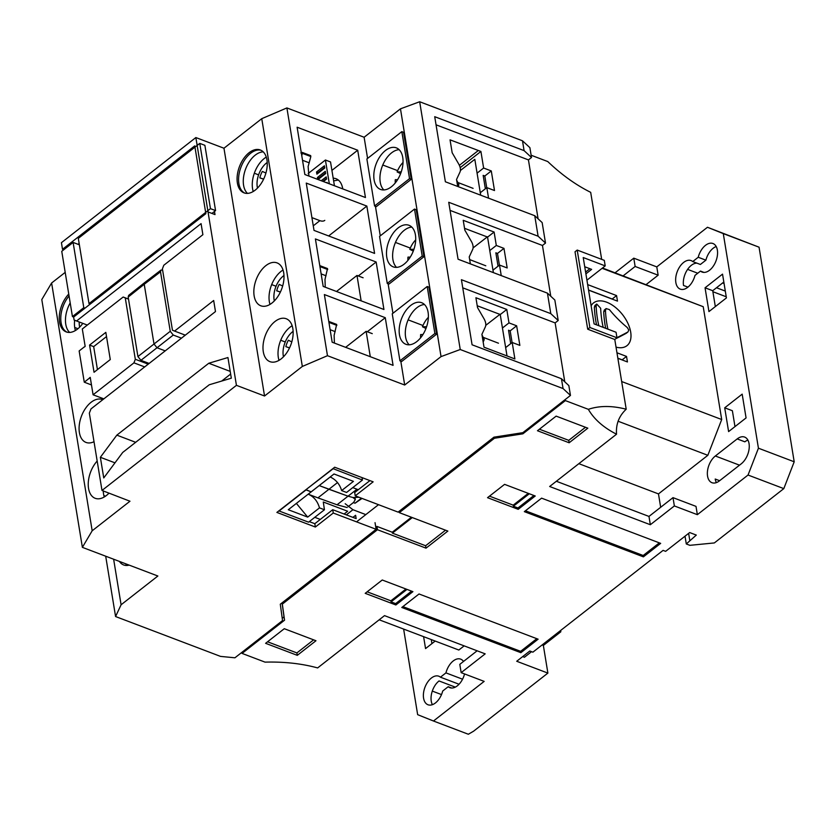 <?xml version="1.0" encoding="UTF-8"?>
<svg xmlns="http://www.w3.org/2000/svg" width="836" height="836" viewBox="0 0 836 836"><rect width="100%" height="100%" fill="white"/><g stroke="black" fill="none" stroke-linecap="round" stroke-linejoin="round"><path stroke-width="1.25" d="M181.464 338.162L173.261 335.048L170.251 331.307L160.512 271.794L160.982 270.08L162.592 269.986M184.139 334.714L184.338 335.915M345.184 503.721L352.928 509.709L365.813 514.61M160.512 271.794L144.231 284.282L154.012 344.014L170.251 331.307M173.261 335.048L157.022 347.755L165.214 350.869M361.445 498.193L355.028 503.209L362.061 498.423M355.028 503.209L353.367 502.582M128.18 297.073L144.231 284.282L144.701 282.578L128.639 295.38L128.18 297.073L137.93 356.585L154.012 344.014L157.022 347.755L140.929 360.326L149.142 363.441M140.929 360.326L137.93 356.585M332.937 468.588L362.448 480.042L346.574 492.456L341.631 490.575C339.761 484.232 335.957 479.697 330.22 476.99L308.223 494.191L317.931 497.869L328.935 489.279L319.227 485.591A12.906 7.43 52 0 0 319.185 485.57L348.037 496.187L328.935 489.279L337.535 482.55M341.631 490.575L353.429 481.348L334.013 473.981L311.149 491.861L305.986 489.656M332.979 468.85L305.892 489.729M358.926 497.242L353.053 497.545L348.037 496.187L356.972 489.206M362.072 477.628L362.448 480.042M352.771 487.607L358.299 489.708M464.555 673.941A15.267 9.039 110.8 0 1 457.292 685.854A15.267 9.039 110.8 0 1 449.831 687.683A15.267 9.039 110.8 0 1 448.211 686.711L451.691 688.038M448.211 686.711L442.714 691.017A15.267 9.039 110.8 0 1 435.441 702.94A15.267 9.039 110.8 0 1 427.99 704.758A15.267 9.039 110.8 0 1 423.538 692.908A15.267 9.039 110.8 0 1 431.366 678.048A15.267 9.039 110.8 0 1 438.827 676.219A15.267 9.039 110.8 0 1 440.447 677.191L445.943 672.886A15.267 9.039 110.8 0 1 453.216 660.962A15.267 9.039 110.8 0 1 460.667 659.144A15.267 9.039 110.8 0 1 463.499 661.464M455.296 687.129L439.036 680.953A15.267 9.039 -69.2 0 0 432.411 704.664M440.447 677.191L459.048 684.245M716.191 246.526A15.267 9.039 -69.2 0 0 713.16 248.25A15.267 9.039 -69.2 0 0 705.887 260.174L700.39 264.469L692.73 261.563L698.227 257.258A15.267 9.039 110.8 0 1 705.49 245.345A15.267 9.039 110.8 0 1 712.951 243.516A15.267 9.039 110.8 0 1 717.403 255.367A15.267 9.039 110.8 0 1 709.565 270.227A15.267 9.039 110.8 0 1 702.115 272.055A15.267 9.039 110.8 0 1 700.495 271.083L703.964 272.411M696.921 263.152A15.267 9.039 -69.2 0 0 691.32 265.336A15.267 9.039 -69.2 0 0 683.524 285.463L687.934 287.135M700.495 271.083L694.998 275.389A15.267 9.039 110.8 0 1 687.725 287.312A15.267 9.039 110.8 0 1 680.274 289.131A15.267 9.039 110.8 0 1 675.812 277.28A15.267 9.039 110.8 0 1 683.649 262.42A15.267 9.039 110.8 0 1 691.111 260.592A15.267 9.039 110.8 0 1 692.73 261.563M616.947 337.629A106.444 10.168 145.9 0 0 627.982 331.934L626.195 333.324A109.192 10.429 -34.1 0 1 615.777 338.716M616.038 347.128A27.139 15.633 52 0 0 630.689 332.059A27.139 15.633 52 0 0 612.569 305.286A27.139 15.633 52 0 0 591.125 305.767M596.559 324.849A108.816 64.445 110.8 0 1 595.692 320.251A108.816 64.445 110.8 0 1 594.354 307.261L594.95 305.453L596.747 304.053L600.656 308.265A106.977 63.358 110.8 0 0 603.195 327.367M605.682 328.318A110.164 65.25 110.8 0 1 605.045 324.807A110.164 65.25 110.8 0 1 603.697 311.828L604.376 309.957L606.152 308.568L609.413 309.613A106.444 85.815 35.7 0 0 627.251 327.513L628.797 329.98L627.982 331.934L626.195 333.324M603.697 311.828L605.463 310.449A107.447 63.64 -69.2 0 0 606.8 323.438A107.447 63.64 -69.2 0 0 607.908 329.154M356.544 521.852L378.52 504.672M375.792 527.286L376.921 526.408L392.251 532.229L411.416 517.244M282.234 618.253L284.01 616.863L282.066 602.829M522.699 432.693L522.876 433.832L565.366 400.601L565.199 399.556M241.897 652.352L242.064 653.407L284.553 620.187L284.01 616.863M399.096 511.329L399.305 512.646L447.856 531.079L426.015 548.155L377.464 529.721L376.921 526.408M392.251 532.229L392.397 533.128L412.294 517.578M426.015 548.155L425.618 545.741L392.397 533.128M282.119 602.798L282.328 604.115L377.464 529.721M284.553 620.187L282.328 604.115M494.254 437.123L494.442 438.252L522.876 433.832M399.305 512.646L494.442 438.252M601.669 259.359L590.686 192.343C575.847 184.955 561.541 174.693 547.768 161.557L531.132 155.235M586.935 280.175L605.201 265.89L604.292 260.362L577.206 250.069L575.022 251.782L587.708 329.206L614.784 339.5L626.206 409.222C611.973 405.565 599.36 405.606 588.345 409.326C594.072 419.244 603.477 427.541 616.54 434.208L549.66 486.5L650.335 524.726L674.359 505.937L697.36 514.673L748.042 475.036L783.813 488.621L794.2 461.785L759.057 247.195L707.465 227.267L656.782 266.893L633.782 258.167L615.087 272.787M588.345 409.326L565.366 400.601M783.813 488.621L714.341 542.94L689.867 545.323L686.293 543.964L696.304 535.082L689.669 532.553L665.634 551.342L663.084 550.37L532.887 652.174L529.825 651.014L516.711 661.266L547.883 673.095L473.615 731.176L468.348 734.248L433.476 721.008L484.159 681.382L461.159 672.646L485.183 653.856L384.508 615.63L317.638 667.922C301.587 663.554 284.062 661.621 265.043 662.133L242.064 653.407M587.823 428.168L556.139 416.129L537.464 430.739L569.149 442.766L587.823 428.168M284.282 628.703L265.608 643.312L297.292 655.34L315.966 640.742L284.282 628.703M520.849 652.686L538.112 639.185L419.035 593.978L401.782 607.469L520.849 652.686L520.629 651.328L402.879 606.612M487.534 497.681L518.195 509.323L535.239 495.999L504.578 484.357L487.534 497.681M524.329 511.642L643.407 556.86L660.659 543.369L541.592 498.151L524.329 511.642M395.867 604.971L412.911 591.648L382.24 580.006L365.207 593.33L395.867 604.971L395.647 603.613L391.049 601.868L406.986 589.401M589.902 268.711L585.608 272.066M445.515 530.191L425.618 545.741M547.883 673.095L543.358 645.444L560.831 631.776L560.622 630.49M403.631 629.08L417.655 714.665L433.476 721.008M464.147 645.873L458.818 650.032L379.189 619.8M435.18 641.066L425.555 648.59L423.601 636.666M623.144 275.849L635.141 266.465L633.782 258.167M635.141 266.465L658.141 275.19L656.782 266.893M602.495 268.001L703.222 306.697L721.698 419.526L707.841 455.306L658.475 493.909L660.67 507.285M674.359 505.937L673.001 497.639L696.001 506.376L697.36 514.673M748.042 475.036L758.43 448.2L723.286 233.61L707.465 227.267M658.141 275.19L646.134 284.574M715.344 455.996L737.195 438.91A15.267 9.039 110.8 0 1 744.646 437.082A15.267 9.039 110.8 0 1 749.098 448.942A15.267 9.039 110.8 0 1 741.271 463.802L719.42 480.878A15.267 9.039 110.8 0 1 711.969 482.706A15.267 9.039 110.8 0 1 707.517 470.856A15.267 9.039 110.8 0 1 715.344 455.996L739.515 465.171M726.421 297.909L708.949 311.577L705.051 287.793L722.534 274.135L726.421 297.909M746.078 417.927L728.605 431.595L724.707 407.811L742.18 394.143L746.078 417.927M759.057 247.195L723.286 233.61M577.206 250.069L589.892 327.503L587.708 329.206M626.206 409.222C619.006 415.962 615.787 424.291 616.54 434.208M614.784 339.5L616.968 337.786L616.069 332.258L594.093 323.908L583.225 257.54L605.201 265.89M589.892 327.503L616.968 337.786M522.688 656.594L524.433 657.253L531.571 651.672M431.93 643.605L431.271 639.571M758.43 448.2L794.2 461.785M650.335 524.726L648.976 516.429L673.001 497.639M556.358 481.264L648.976 516.429M461.159 672.646L459.8 664.348L477.126 650.795M542.104 644.974L543.358 645.444M569.149 442.766L568.752 440.353L585.482 427.269M539.408 429.213L568.752 440.353M267.551 641.787L296.895 652.926L297.292 655.34M296.895 652.926L313.625 639.843M536.796 638.694L520.629 651.328M533.922 495.497L517.975 507.964L518.195 509.323M517.975 507.964L513.377 506.219L529.313 493.752M528.289 493.355L513.199 505.153L513.377 506.219M513.199 505.153L489.488 496.156M659.343 542.867L643.177 555.501L643.407 556.86M643.177 555.501L525.426 510.786M411.584 591.146L395.647 603.613M405.962 589.014L390.872 600.812L391.049 601.868M390.872 600.812L367.15 591.804M585.9 273.863L591.637 269.37L584.73 266.747M559.587 631.305L560.831 631.776M462.559 679.198L445.943 672.886M587.656 284.606L616.571 295.578L612.203 298.995L588.544 290.019M721.698 419.526L621.67 381.54M602.108 268.304L703.222 306.697M588.565 290.134L617.48 301.117L616.571 295.578M617.867 358.32L627.439 361.946L626.53 356.418L616.968 352.782M707.841 455.306L618.055 421.219M578.846 463.677L658.475 493.909M705.887 260.174L698.227 257.258M747.896 440.091A15.267 9.039 -69.2 0 0 744.855 441.826L737.195 438.91M719.639 480.71L715.219 479.038A15.267 9.039 -69.2 0 0 716.389 482.612M705.051 287.793L712.721 290.709L715.323 306.593M723.819 282.025L712.721 290.709M724.707 407.811L732.378 410.727L734.98 426.611M697.757 273.226L687.6 269.38M686.293 543.964L685.018 536.189M441.502 694.58L432.296 691.09M626.53 356.418L622.162 359.835L617.846 358.195M689.752 540.202L688.634 533.358M594.354 307.261L596.141 305.861L596.747 304.053M596.141 305.861A106.067 62.815 -69.2 0 0 598.837 325.716M605.463 310.449L606.152 308.578M308.223 494.191C313.793 496.594 317.555 501.161 319.498 507.88L324.441 509.761L308.568 522.176L279.088 510.984L306.039 489.917L311.149 491.861L288.284 509.73L307.7 517.108L296.383 503.397M355.039 497.807L355.31 499.468L353.053 497.545L348.037 496.187L337.044 504.787L317.931 497.869M319.498 507.88L307.7 517.108M348.079 506.72L353.701 502.321L355.31 499.468M344.118 514.025L347.671 511.256L323.281 501.997L324.441 509.761M314.775 517.317L320.303 519.417M347.086 507.504L337.044 504.787M257.478 188.1A18.256 10.816 110.8 0 1 257.269 187.013A18.256 10.816 110.8 0 1 267.206 162.477M263.424 178.988L259.85 177.859L263.58 179.228M259.85 177.859A14.818 8.778 110.8 0 1 262.337 171.432L265.921 173.031M334.431 185.749L330.534 161.954L325.423 160.01L308.191 173.491M324.796 220.37A10.178 5.862 -128 0 1 319.895 220.652L311.912 217.621M329.321 183.805L325.423 160.01M324.755 168.026L316.896 174.17L316.53 171.955L324.399 165.81L324.755 168.026M321.254 180.743L326.207 176.877L326.573 179.082L323.407 181.558M326.625 182.781L327.116 182.405L327.21 183M317.753 179.416L317.44 177.493L325.298 171.338L325.664 173.554L318.035 179.521M316.53 171.955L318.067 172.54L316.896 174.17M318.067 172.54L324.65 167.388M322.79 181.328L326.468 178.455M317.44 177.493L318.965 178.068L317.952 179.489M318.965 178.068L325.559 172.916M480.69 195.185L474.817 159.321L460.396 170.492M485.361 188.769L483.166 175.382L484.817 176.009L491.286 170.941L483.626 168.036L480.909 151.452L450.05 139.852L452.161 152.727L458.64 163.898A10.032 5.779 -128 0 1 459.978 172.07L456.54 179.479L457.689 186.449M325.246 287.208L324.995 279.464L327.524 268.565L319.78 265.618M493.376 272.62L487.503 236.755M487.242 236.943L473.082 247.926M498.037 266.203L495.852 252.806L497.493 253.433L503.972 248.376L507.18 267.959L499.51 265.054L501.245 275.608M334.39 343.073L334.139 335.32L336.678 324.42L328.767 321.421M274.323 300.939A18.256 10.816 110.8 0 1 274.135 299.967A18.256 10.816 110.8 0 1 283.979 275.493M280.29 291.942L276.726 290.813L280.373 292.077M276.726 290.813A14.818 8.778 110.8 0 1 279.214 284.386L282.662 286.006M370.285 356.7L366.126 331.307L345.634 347.337M372.26 333.637L366.126 331.307M361.142 300.845L356.982 275.452L336.49 291.482M363.117 277.782L356.982 275.452M85 308.15L83.788 307.69L72.429 316.572L73.641 317.032L74.08 319.989L76.567 320.982L201.079 223.63L202.887 234.686L163.793 265.263L162.403 268.837L172.456 330.23L174.567 331.077L213.671 300.5L215.479 311.567L90.967 408.929L89.337 413.141L101.992 490.45L236.431 385.333L195.854 137.553L61.425 242.68L62.501 249.285L194.757 145.872L205.855 213.65L73.599 317.063M211.936 213.431L215.563 210.588L210.453 208.655L89.003 303.625L90.204 304.085M79.368 244.812L73.108 242.43L61.749 251.312L72.429 316.572M215.563 210.588L204.883 145.328L199.773 143.384L78.312 238.364L89.003 303.625M83.788 307.69L73.108 242.43M199.773 143.384L210.453 208.655M407.916 260.383A18.256 10.868 111.1 0 1 407.968 257.122L410.267 257.112M413.277 251.103L409.797 249.327A18.256 10.868 111.1 0 1 415.701 239.911M409.797 249.327L413.925 249.306M79.66 327.137A18.256 10.816 110.8 0 1 79.451 326.05A18.256 10.816 110.8 0 1 79.211 321.996M395.24 182.959A18.256 10.868 111.1 0 1 395.292 179.698L397.581 179.688M400.59 173.669L397.121 171.902A18.256 10.868 111.1 0 1 403.025 162.477M397.121 171.902L401.249 171.882M420.602 337.817A18.256 10.868 111.1 0 1 420.654 334.557L422.943 334.546M425.952 328.527L422.473 326.761A18.256 10.868 111.1 0 1 428.377 317.335M422.473 326.761L426.6 326.74M483.166 342.07L484.222 339.604L481.996 334.922M69.054 295.965A22.938 13.585 -69.2 0 0 61.07 322.581A22.938 13.585 -69.2 0 0 66.964 332.153M82.795 323.354A22.938 13.585 110.8 0 1 66.201 331.902A22.938 13.585 110.8 0 1 59.565 322.006A22.938 13.585 110.8 0 1 68.751 294.063M94.008 441.711A22.938 13.585 110.8 0 1 86.024 442.432A22.938 13.585 110.8 0 1 79.389 432.536A22.938 13.585 110.8 0 1 85.617 408.219A22.938 13.585 110.8 0 1 102.305 399.535A22.938 13.585 110.8 0 1 102.744 399.712M108.993 493.146A22.938 13.585 110.8 0 1 95.168 498.287A22.938 13.585 110.8 0 1 88.543 488.391A22.938 13.585 110.8 0 1 97.175 461.023M104.26 496.981A22.938 13.585 110.8 0 1 103.57 494.097A22.938 13.585 110.8 0 1 103.267 490.941M263.298 351.747A22.938 13.585 110.8 0 1 269.516 327.43A22.938 13.585 110.8 0 1 286.215 318.746A22.938 13.585 110.8 0 1 292.84 328.642A22.938 13.585 110.8 0 1 286.623 352.949A22.938 13.585 110.8 0 1 269.923 361.643A22.938 13.585 110.8 0 1 263.298 351.747M292.151 325.758A22.938 13.585 -69.2 0 0 278.325 357.453A22.938 13.585 -69.2 0 0 279.025 360.337M254.144 295.881A22.938 13.585 110.8 0 1 260.372 271.575A22.938 13.585 110.8 0 1 277.061 262.891A22.938 13.585 110.8 0 1 283.697 272.776A22.938 13.585 110.8 0 1 277.468 297.094A22.938 13.585 110.8 0 1 260.78 305.777A22.938 13.585 110.8 0 1 254.144 295.881M283.049 270.028A22.938 13.585 -69.2 0 0 269.338 301.65A22.938 13.585 -69.2 0 0 269.986 304.409M261.041 150.292A22.938 13.585 -69.2 0 0 250.601 153.291A22.938 13.585 -69.2 0 0 238.887 183.544A22.938 13.585 -69.2 0 0 244.781 193.116M237.382 182.969A22.938 13.585 110.8 0 1 243.61 158.652A22.938 13.585 110.8 0 1 260.299 149.968A22.938 13.585 110.8 0 1 266.935 159.864A22.938 13.585 110.8 0 1 260.707 184.181A22.938 13.585 110.8 0 1 244.018 192.865A22.938 13.585 110.8 0 1 237.382 182.969M75.407 330.534A22.938 13.585 110.8 0 1 74.759 327.775A22.938 13.585 110.8 0 1 74.655 320.219M70.193 302.914A22.833 13.522 -69.2 0 0 69.649 332.425M263.225 151.87A22.833 13.522 -69.2 0 0 255.241 155.13A22.833 13.522 -69.2 0 0 243.945 174.808A22.833 13.522 -69.2 0 0 247.466 193.388M333.198 178.204A22.938 13.585 110.8 0 1 336.072 178.747A22.938 13.585 110.8 0 1 342.708 188.633A22.938 13.585 110.8 0 1 342.75 188.905M338.319 180.033L333.637 180.869M266.276 157.105A22.938 13.585 -69.2 0 0 252.576 188.737A22.938 13.585 -69.2 0 0 253.224 191.496M399.462 334.693A22.238 13.167 110.8 0 1 405.491 311.138A22.238 13.167 110.8 0 1 421.668 302.716A22.238 13.167 110.8 0 1 428.095 312.309A22.238 13.167 110.8 0 1 422.065 335.873A22.238 13.167 110.8 0 1 405.888 344.286A22.238 13.167 110.8 0 1 399.462 334.693M424.489 304.534A22.238 13.167 -69.2 0 0 405.596 337.023A22.238 13.167 -69.2 0 0 409.201 344.798M386.786 257.269A22.238 13.167 110.8 0 1 392.815 233.704A22.238 13.167 110.8 0 1 408.992 225.292A22.238 13.167 110.8 0 1 415.419 234.874A22.238 13.167 110.8 0 1 409.389 258.439A22.238 13.167 110.8 0 1 393.213 266.862A22.238 13.167 110.8 0 1 386.786 257.269M411.814 227.11A22.238 13.167 -69.2 0 0 392.92 259.599A22.238 13.167 -69.2 0 0 396.525 267.363M374.1 179.834A22.238 13.167 110.8 0 1 380.129 156.28A22.238 13.167 110.8 0 1 396.316 147.857A22.238 13.167 110.8 0 1 402.743 157.45A22.238 13.167 110.8 0 1 396.713 181.015A22.238 13.167 110.8 0 1 380.526 189.427A22.238 13.167 110.8 0 1 374.1 179.834M399.127 149.675A22.238 13.167 -69.2 0 0 380.234 182.164A22.238 13.167 -69.2 0 0 383.839 189.939M51.613 282.996L41.8 299.57L82.377 547.35L92.179 530.776L51.613 282.996L65.198 272.379M236.431 385.333L264.542 396.003L302.329 366.45L327.472 355.697L404.687 385.02L441.042 356.596L460.239 349.521L563.056 388.562L561.447 378.718L472.079 344.787L461.42 279.705L550.788 313.636L547.434 293.143L458.065 259.212L448.733 202.281L538.102 236.212L534.747 215.709L445.379 181.778L434.72 116.695L524.088 150.626L531.497 157.502L529.888 147.659L522.479 140.793L419.672 101.752L400.465 108.826L364.12 137.25L286.894 107.928L261.752 118.681L223.964 148.233L195.854 137.553M561.447 378.718L568.846 385.595L570.465 395.438L522.845 432.672L493.93 437.176L398.093 512.113L355.237 495.842L373.149 481.829L334.682 467.219L276.883 512.416L315.36 527.025L333.271 513.022L376.127 529.293L280.29 604.229L282.547 620.563L234.926 657.796L220.526 656.396L115.577 616.54L105.691 556.201M115.577 616.54L121.095 604.773L113.633 559.221M129.183 565.115A22.238 13.167 110.8 0 1 123.665 564.969A22.238 13.167 110.8 0 1 119.433 561.416M121.095 604.773L157.868 576.014L82.377 547.35M77.947 328.715L74.707 327.482M105.514 496.176L103.863 495.56M92.179 530.776L129.977 501.224L101.992 490.45M63.735 249.755L62.501 249.285M208.781 363.252L227.935 357.536L231.321 378.185L209.251 384.769L122.714 452.443L103.748 477.931L100.362 457.292L116.831 435.148L208.781 363.252L230.203 371.393M264.542 396.003L223.964 148.233M214.476 211.445L214.998 214.591L208.049 211.947L207.85 210.693M197.16 145.433L196.951 144.168L198.184 144.628M302.329 366.45L261.752 118.681M327.472 355.697L286.894 107.928M332.174 342.227L324.368 294.565L385.271 317.69L393.077 365.353L332.174 342.227M376.148 262.002L383.933 309.498L323.187 286.424L315.402 238.939L376.148 262.002L358.31 275.953M366.847 206.084L374.591 253.402L314.012 230.402L306.258 183.084L366.847 206.084L328.642 235.961M357.703 150.229L365.447 197.526L304.858 174.515L297.114 127.218L357.703 150.229L331.913 170.387M404.687 385.02L400.789 361.162M392.941 313.281L388.103 283.728M380.265 235.846L375.427 206.304M367.589 158.422L364.12 137.25M441.042 356.596L400.465 108.826M427.196 286.497L428.92 287.156L436.622 334.17L401.667 361.497L399.942 360.839L392.241 313.824L427.196 286.497L434.887 333.512L399.942 360.839M414.51 209.073L416.234 209.721L423.936 256.736L388.991 284.062L387.256 283.414L379.565 236.4L414.51 209.073L422.211 256.077L387.256 283.414M401.834 131.639L403.558 132.297L411.26 179.312L376.305 206.638L374.58 205.98L366.879 158.965L401.834 131.639L409.535 178.653L374.58 205.98M460.239 349.521L419.672 101.752M524.088 150.626L522.479 140.793M531.497 157.502L528.436 159.895L538.091 218.813M534.747 215.709L542.156 222.585L545.511 243.077L542.459 245.47L550.767 296.237M547.434 293.143L554.832 300.019L558.197 320.512L555.135 322.905L564.781 381.822M570.465 395.438L563.056 388.562M333.271 513.022L332.728 509.699L356.157 518.602L355.613 515.279L352.938 517.369M125.567 563.746A22.238 13.167 -69.2 0 0 126.978 565.481M84.394 347.003L85.167 346.397L82.304 328.976L123.164 297.031L125.264 297.877L135.317 359.271L133.938 362.845L93.089 394.791L90.236 377.36L89.358 378.05L90.434 378.572M91.479 384.957L84.269 382.177L79.148 350.953L84.269 346.95M90.413 378.447L89.358 378.05M78.051 244.311L79.148 243.464L78.093 244.321M87.31 325.068L76.567 320.982M174.567 331.077L185.31 335.152M116.831 435.148L135.672 442.307M221.697 381.059L230.642 374.058M100.362 457.292L114.981 462.841M367.286 331.756L385.271 317.69M280.718 340.252L285.254 341.976M271.679 284.595L276.047 286.257M254.322 173.23L258.596 174.86M436.622 334.17L434.887 333.512M423.936 256.736L422.211 256.077M411.26 179.312L409.535 178.653M436.047 124.815L528.436 159.895M538.102 236.212L545.511 243.077M450.071 210.39L542.459 245.47M550.788 313.636L558.197 320.512M462.747 287.824L555.135 322.905M484.002 318.756L477.523 307.585L475.903 297.731L506.783 309.456L508.988 322.895L516.648 325.8L519.856 345.393L512.196 342.478L514.882 358.937L484.013 347.212L481.902 334.337L485.34 326.928A10.032 5.779 52 0 0 484.002 318.756M470.365 263.883L469.226 256.913L472.653 249.504A10.032 5.779 52 0 0 471.316 241.322L464.837 230.151L463.228 220.307L494.107 232.032L496.302 245.46L503.972 248.376M488.558 198.174L486.834 187.619L494.494 190.535L491.286 170.941M355.237 495.842L354.694 492.519L369.93 480.606M315.36 527.025L314.817 523.702L309.289 521.612M332.728 509.699L314.817 523.702M376.127 529.293L375.04 522.657M84.269 382.177L89.379 378.175M105.827 332.362L110.279 359.564L94.04 372.271L89.577 345.069L105.827 332.362M505.717 347.546L512.196 342.478M512.092 342.561L510.169 330.868L516.648 325.8M502.509 327.952L508.988 322.895M510.169 330.868L508.528 330.241L510.723 343.627M500.304 314.524L506.783 309.456M500.231 314.493L477.22 305.757M493.031 270.112L499.51 265.054M499.405 265.127L497.493 253.433M489.823 250.528L496.302 245.46M487.628 237.09L494.107 232.032M487.545 237.058L464.544 228.322M480.355 192.688L486.834 187.619M478.265 150.564L459.382 165.34M483.626 168.036L477.147 173.094M460.176 167.66L480.909 151.452M486.73 187.703L484.817 176.009M103.831 398.866L93.089 394.791M144.68 366.92L133.938 362.845M135.317 359.271L148.212 364.162M128.514 299.11L125.264 297.877M123.164 297.031L128.504 299.058M89.577 345.069L93.674 346.616L106.517 336.574M97.436 369.606L93.674 346.616M422.985 325.507L408.125 319.854M410.309 248.073L395.438 242.43M382.763 165.005L397.633 170.649M458.243 186.668L458.87 184.746L456.644 180.074M507.013 355.948L500.179 314.179M499.928 314.378L485.758 325.35M283.467 356.794A18.256 10.816 110.8 0 1 283.279 355.822A18.256 10.816 110.8 0 1 293.123 331.359M289.434 347.807L285.87 346.668L289.517 347.933M285.87 346.668A14.818 8.778 110.8 0 1 288.357 340.242L291.816 341.872M310.835 156.562L310.658 155.611L302.183 152.392L302.35 153.343L310.835 156.562L309.163 162.801L302.527 160.282M308.912 176.051L308.118 166.51L309.163 162.801M301.754 155.569L302.35 153.343L300.866 152.925M346.334 514.871L352.928 509.709M724.07 283.508L722.617 282.965M716.504 287.751L725.303 291.085M726.244 296.78L712.889 291.712M319.895 220.652L313.26 225.835M319.927 266.569L327.702 269.516M326.03 275.755L321.128 273.894M328.924 322.372L336.845 325.382M335.184 331.62L330.126 329.697M484.023 338.883L482.55 338.319M458.671 184.024L457.198 183.46M160.982 270.08L144.701 282.578M469.654 259.578L485.789 265.785M457.867 182.488L473.103 188.361M483.229 337.347L498.465 343.209"/></g></svg>
